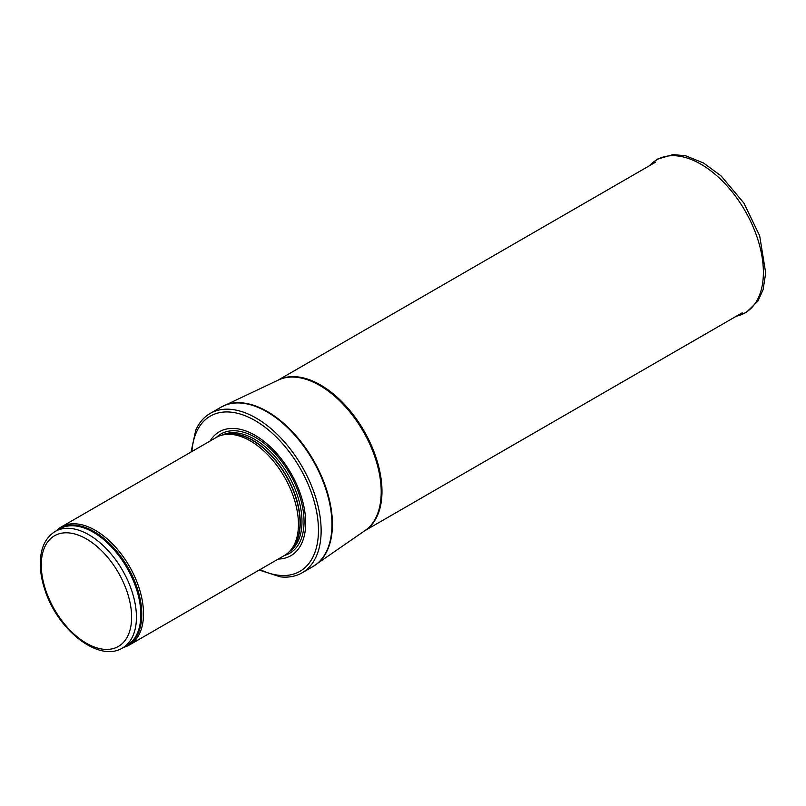 <?xml version="1.0" encoding="UTF-8"?>
<svg xmlns="http://www.w3.org/2000/svg" width="806" height="806" viewBox="0 0 806 806"><rect width="100%" height="100%" fill="white"/><g stroke="black" fill="none" stroke-linecap="round" stroke-linejoin="round"><path stroke-width="1.21" d="M123.6 647.349A68.147 39.343 -120 0 0 129.393 644.991A68.147 39.343 -120 0 0 139.841 590.385A68.147 39.343 -120 0 0 95.33 530.338A68.147 39.343 -120 0 0 61.256 526.963A68.147 39.343 -120 0 0 56.309 530.801M129.393 644.991L284.347 555.525A68.147 39.343 -120 0 0 290.18 550.73A68.147 39.343 -120 0 0 292.83 495.005A68.147 39.343 -120 0 0 250.273 440.872A68.147 39.343 -120 0 0 223.272 434.847A68.147 39.343 -120 0 0 216.199 437.497L61.256 526.963M278.251 559.042A71.553 41.308 -120 0 0 304.265 508.364A71.553 41.308 -120 0 0 255.089 435.311A71.553 41.308 -120 0 0 210.114 441.013M259.169 570.064L280.417 576.864A91.995 53.115 -120 0 0 302.079 572.834A91.995 53.115 -120 0 0 316.184 499.115A91.995 53.115 -120 0 0 256.086 418.042A91.995 53.115 -120 0 0 210.084 413.488A91.995 53.115 -120 0 0 195.757 430.233L191.022 452.035M88.851 534.771A67.291 38.849 -120 0 0 55.211 531.436C45.771 537.34 40.804 547.445 40.3 561.742C40.058 570.94 41.711 580.673 45.267 590.939C58.193 630.534 99.088 662.734 122.502 647.984A67.291 38.849 -120 0 0 132.809 594.062A67.291 38.849 -120 0 0 88.851 534.771M86.444 538.942A63.886 36.885 60 0 1 125.565 639.773A63.886 36.885 60 0 1 47.322 594.596A63.886 36.885 60 0 1 86.444 538.942M122.502 647.984L126.895 645.455A67.291 38.849 -120 0 0 137.211 591.533A67.291 38.849 -120 0 0 93.244 532.232A67.291 38.849 -120 0 0 59.604 528.897L55.211 531.436M125.081 646.493A67.502 38.97 -120 0 0 138.844 593.458A67.502 38.97 -120 0 0 94.07 531.587A67.502 38.97 -120 0 0 57.79 529.945M290.18 550.73L291.832 548.866A67.341 38.879 -120 0 0 294.452 493.796A67.341 38.879 -120 0 0 252.399 440.308A67.341 38.879 -120 0 0 225.72 434.343L223.272 434.847M291.026 549.783A67.291 38.849 -120 0 0 295.087 494.813A67.291 38.849 -120 0 0 252.651 440.197A67.291 38.849 -120 0 0 224.511 434.585M289.445 551.536A67.291 38.849 -120 0 0 297.968 497.191A67.291 38.849 -120 0 0 254.404 439.189A67.291 38.849 -120 0 0 222.214 435.079M284.528 555.425A68.842 39.746 -120 0 0 301.555 502.501A68.842 39.746 -120 0 0 255.361 437.366A68.842 39.746 -120 0 0 216.391 437.396M260.066 569.55A89.607 51.735 -120 0 0 318.41 527.416A89.607 51.735 -120 0 0 255.089 420.571A89.607 51.735 -120 0 0 191.919 451.521M302.079 572.834L312.889 566.588A91.995 53.115 -120 0 0 326.994 492.869A91.995 53.115 -120 0 0 266.887 411.806A91.995 53.115 -120 0 0 220.894 407.252L210.084 413.488M314.219 565.772A91.975 53.095 -120 0 0 315.529 564.915A91.975 53.095 -120 0 0 326.853 490.572A91.975 53.095 -120 0 0 267.38 411.544A91.975 53.095 -120 0 0 223.665 405.801A91.975 53.095 -120 0 0 222.265 406.506M312.889 566.588L365.239 530.398A86.927 50.184 -120 0 0 375.939 460.125A86.927 50.184 -120 0 0 319.73 385.439A86.927 50.184 -120 0 0 278.413 380.009L220.894 407.252M364.765 530.721A86.887 50.163 -120 0 0 377.097 460.851A86.887 50.163 -120 0 0 320.556 384.996A86.887 50.163 -120 0 0 277.899 380.261M736.372 316.194A88.338 51 -120 0 0 745.087 210.84A88.338 51 -120 0 0 649.485 165.704M364.634 530.811L742.195 312.829M277.748 380.331L655.318 162.338M736.321 316.224L746.205 312.476L757.902 301.152L763.081 289.707L765.7 273.022L759.665 235.745L743.898 203.102L721.128 175.93L703.517 162.983L685.644 155.78L673.121 154.591L657.495 159.125L649.435 165.734"/></g></svg>
